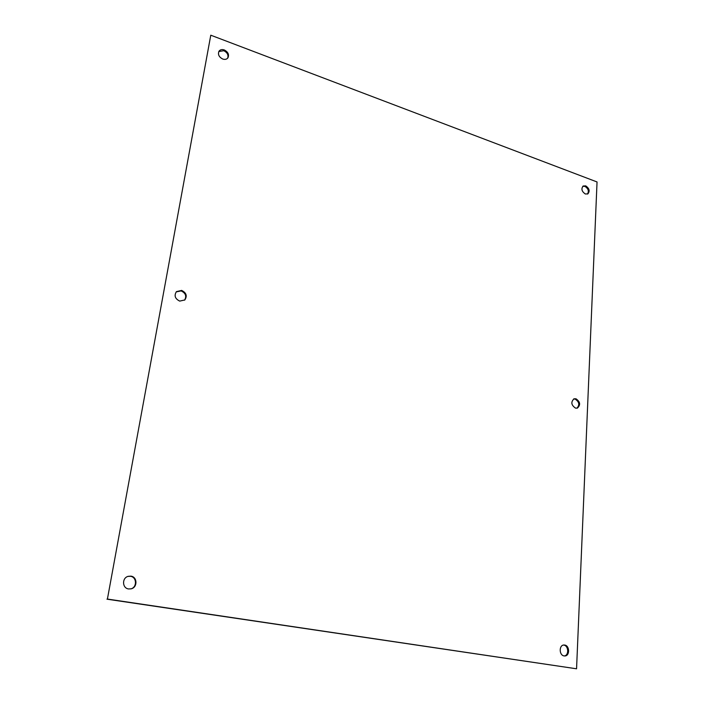 <?xml version="1.0" encoding="UTF-8"?>
<svg xmlns="http://www.w3.org/2000/svg" width="704" height="704" viewBox="0 0 704 704"><rect width="100%" height="100%" fill="white"/><g stroke="black" fill="none" stroke-linecap="round" stroke-linejoin="round"><path stroke-width="1.06" d="M585.35 193.996L587.884 193.864C590.075 191.048 589.354 188.382 585.728 185.874L583.167 186.014C581.002 188.848 581.724 191.506 585.35 193.996M587.453 194.066C589.151 191.136 588.306 188.575 584.918 186.375L582.789 186.305M575.529 408.126L577.412 408.082C580.765 404.906 580.281 401.799 575.96 398.772L574.033 398.825C570.706 402.028 571.208 405.126 575.529 408.126M576.963 408.197C579.85 404.826 579.225 401.79 575.098 399.08L573.61 399.01M564.159 655.926L564.775 655.961C569.932 656.084 569.791 645.577 564.652 645.049L563.974 645.014C558.862 644.934 559.02 655.415 564.159 655.926M564.318 655.943C569.149 655.415 568.612 645.577 563.746 645.093L563.517 645.066M222.702 59.022C224.963 59.752 226.706 59.365 227.929 57.851C229.328 54.639 228.122 52.008 224.312 49.958C222.024 49.21 220.264 49.606 219.032 51.163C217.677 54.375 218.9 56.998 222.702 59.022M227.647 58.203C228.65 55.053 227.366 52.554 223.793 50.706L218.803 51.55M179.731 301.101L184.826 299.939C187.414 295.935 186.349 292.758 181.632 290.409L176.44 291.632C173.941 295.645 175.041 298.804 179.731 301.101M184.554 300.177C186.824 296.19 185.68 293.093 181.122 290.91L176.202 291.896M128.638 588.958L131.155 588.826C137.685 587.435 137.465 576.858 130.909 576.145L128.146 576.338C121.783 577.914 122.17 588.298 128.638 588.958M130.909 588.887C137.254 587.268 136.84 576.981 130.425 576.294L127.908 576.418M210.778 35.2L597.045 181.958L576.558 668.791L107.413 599.06L210.778 35.2L107.413 599.06M106.955 599.174L576.558 668.791"/></g></svg>
